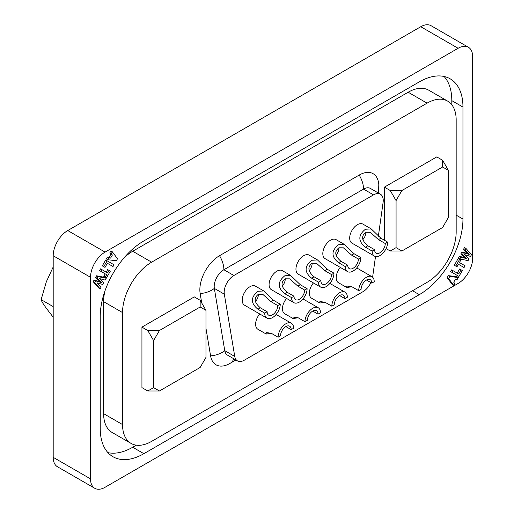 <?xml version="1.0" encoding="UTF-8"?>
<svg xmlns="http://www.w3.org/2000/svg" width="514" height="514" viewBox="0 0 514 514"><rect width="100%" height="100%" fill="white"/><g stroke="black" fill="none" stroke-linecap="round" stroke-linejoin="round"><path stroke-width="0.77" d="M94.788 488.3L57.452 466.744A20.573 11.88 -60 0 1 53.193 457.325L53.193 255.741A20.573 11.88 -60 0 1 67.739 230.542L420.773 26.722A20.573 11.88 -60 0 1 431.06 25.7L468.395 47.256A20.573 11.88 120 0 0 458.109 48.277L105.074 252.098A20.573 11.88 120 0 0 90.528 277.297L90.528 478.881A20.573 11.88 120 0 0 94.788 488.3A20.573 11.88 120 0 0 105.074 487.278L458.109 283.458A20.573 11.88 120 0 0 472.662 258.259L472.662 56.675A20.573 11.88 120 0 0 468.395 47.256M143.875 453.682A61.725 35.633 120 0 1 113.009 456.74A61.725 35.633 120 0 1 100.23 428.483L100.23 316.495A61.725 35.633 120 0 1 143.875 240.899L419.315 81.874A61.725 35.633 120 0 1 450.174 78.815A61.725 35.633 120 0 1 462.96 107.073L462.96 219.067A61.725 35.633 120 0 1 419.315 294.657L143.875 453.682L132.721 447.244L136.306 445.175M106.218 272.118L107.67 269.606L109.122 270.448L107.67 272.96L100.571 268.861L99.568 270.595L105.216 273.853L103.764 276.371L104.978 277.072M111.551 265.687L107.387 263.284L113.003 266.528L114.005 264.787L107.15 260.829L103.757 266.702L105.004 267.415L107.387 263.284M107.15 260.829L105.698 259.988L102.305 265.86L103.545 266.58M112.354 251.821L110.895 250.98L109.842 252.811L110.921 254.205L109.148 257.27L107.426 256.987L106.334 258.876L107.792 259.718L116.344 260.746L117.5 258.741L112.354 251.821L111.294 253.646L112.373 255.047L110.6 258.112L108.884 257.829L107.792 259.718M454.305 265.25L456.972 266.792L458.424 264.28L464.071 267.537L465.074 265.802L459.426 262.545L460.878 260.026L458.212 258.491L454.305 265.25L455.52 265.95M458.424 264.28L462.613 266.702M457.254 273.114L459.638 268.983L461.097 269.818L458.706 273.956L451.639 269.876L450.637 271.61L457.492 275.568M458.308 277.521L456.85 276.68L448.304 275.652L447.148 277.656L452.294 284.576L453.746 285.418L454.8 283.587L453.721 282.192L455.494 279.128L457.216 279.41L458.308 277.521L449.756 276.493L448.6 278.498L453.746 285.418M106.237 278.247L104.785 277.406L96.568 275.793L95.63 277.419L100.236 281.794L94.133 280.014L93.169 281.678L98.682 287.975L100.134 288.817L101.149 287.056L96.921 282.809L102.659 284.441L103.725 282.597L99.382 278.543L105.171 280.098L106.237 278.247L98.026 276.635L97.088 278.26L101.695 282.629L95.591 280.85L94.627 282.52L100.134 288.817M465.967 248.423L464.508 247.581L463.493 249.341L467.727 253.588L461.983 251.956L460.917 253.8L465.266 257.855L459.471 256.3L458.404 258.15L459.857 258.992L468.074 260.604L469.012 258.979L464.405 254.61L470.509 256.39L471.473 254.719L465.967 248.423L464.945 250.183L469.179 254.43L463.435 252.798L462.375 254.636L466.718 258.69L460.929 257.141L459.857 258.992M107.94 452.641A61.725 35.633 120 0 0 132.721 447.244M462.96 107.073L451.806 100.635A61.725 35.633 120 0 0 444.09 76.477M451.806 100.635L451.806 104.772M104.875 291.187A41.146 23.76 120 0 0 103.622 301.654L103.622 413.648L122.538 424.564A41.146 23.76 120 0 0 131.057 443.402A41.146 23.76 120 0 0 151.63 441.365L427.076 282.34A41.146 23.76 120 0 0 456.169 231.942L456.169 119.948A41.146 23.76 120 0 0 447.649 101.117L428.734 90.194A41.146 23.76 120 0 0 408.161 92.231L132.721 251.256A41.146 23.76 120 0 0 124.279 257.578M103.622 413.648A41.146 23.76 120 0 0 112.142 432.486L131.057 443.402M447.649 101.117A41.146 23.76 120 0 0 427.076 103.153L151.63 262.179A41.146 23.76 120 0 0 122.538 312.576L122.538 424.564M386.059 248.583L390.248 250.999L401.89 250.999L442.625 227.484L448.446 217.403L448.446 170.365L442.625 160.284L436.771 156.911L384.401 187.147L384.401 240.231M205.973 310.353L200.158 300.272L194.305 296.893L141.935 327.135L141.935 387.607L147.781 390.987L159.424 390.987L200.158 367.471L205.973 357.391L205.973 310.353L200.158 306.993L159.424 330.508L147.781 330.508L153.602 340.589L153.602 387.627L159.424 390.987M378.131 192.885A19.204 8.995 8 0 0 378.535 191.561L378.805 184.789A27.82 16.062 120 0 0 359.183 175.068L219.523 255.702A27.82 16.062 120 0 0 200.152 293.545L201.732 303.003M205.973 328.337L210.579 355.842A27.82 16.062 120 0 0 228.512 364.201L235.926 359.993M384.401 187.147L390.248 190.521L396.069 200.601L396.069 247.639L401.89 250.999M390.248 250.999L396.069 247.639M442.625 160.284L442.625 167.005L401.89 190.521L390.248 190.521M448.446 170.365L442.625 167.005M396.069 200.601L401.89 190.521M141.935 327.135L147.781 330.508M147.781 390.987L153.602 387.627M200.158 300.272L200.158 306.993M153.602 340.589L159.424 330.508M378.355 236.254L383.091 202.503A13.717 7.922 120 0 0 380.399 194.196L370.408 188.426A13.717 7.922 120 0 0 363.546 189.107L223.886 269.741A13.717 7.922 120 0 0 214.338 288.399L224.766 350.689A13.717 7.922 120 0 0 227.458 355.11L237.449 360.873A13.717 7.922 120 0 0 244.311 360.198L363.109 291.611A13.717 7.922 120 0 0 370.89 282.597M380.399 194.196A13.717 7.922 120 0 0 373.537 194.87L233.876 275.504A13.717 7.922 120 0 0 224.322 294.162L234.757 356.459A13.717 7.922 120 0 0 237.449 360.873M372.605 277.187A13.717 7.922 120 0 0 372.656 276.84L375.509 256.525M374.455 256.113L351.949 243.122A10.974 6.335 -60 0 1 350.272 234.333A10.974 6.335 -60 0 1 357.436 224.663A10.974 6.335 -60 0 1 362.923 224.117L371.217 228.91L380.906 238.213L387.697 242.133A10.974 6.335 -60 0 1 379.936 255.574A10.974 6.335 120 0 1 374.455 256.113A10.974 6.335 120 0 1 372.181 251.095L374.603 249.695A7.543 4.356 120 0 0 376.164 253.145A7.543 4.356 120 0 0 379.936 252.772A7.543 4.356 120 0 0 385.275 243.533L387.697 242.133M347.586 271.623L325.086 258.638A10.974 6.335 -60 0 1 323.402 249.843A10.974 6.335 -60 0 1 330.573 240.173A10.974 6.335 -60 0 1 336.06 239.627L344.354 244.42L354.043 253.723L360.834 257.642A10.974 6.335 -60 0 1 353.073 271.084A10.974 6.335 120 0 1 347.586 271.623A10.974 6.335 120 0 1 345.312 266.605L347.74 265.205A7.543 4.356 120 0 0 349.302 268.655A7.543 4.356 120 0 0 353.073 268.282A7.543 4.356 120 0 0 358.406 259.043L360.834 257.642M320.723 287.14L298.223 274.148A10.974 6.335 -60 0 1 296.539 265.352A10.974 6.335 -60 0 1 303.71 255.683A10.974 6.335 -60 0 1 309.197 255.143L317.485 259.93L327.18 269.233L333.965 273.152A10.974 6.335 -60 0 1 326.21 286.594A10.974 6.335 120 0 1 320.723 287.14A10.974 6.335 120 0 1 318.449 282.115L320.871 280.715A7.543 4.356 120 0 0 322.439 284.165A7.543 4.356 120 0 0 326.21 283.792A7.543 4.356 120 0 0 331.543 274.553L333.965 273.152M293.854 302.65L271.353 289.658A10.974 6.335 -60 0 1 269.677 280.862A10.974 6.335 -60 0 1 276.84 271.193A10.974 6.335 -60 0 1 282.327 270.653L290.622 275.44L300.311 284.743L307.102 288.662A10.974 6.335 -60 0 1 299.341 302.103A10.974 6.335 120 0 1 293.854 302.65A10.974 6.335 120 0 1 291.586 297.625L294.008 296.225A7.543 4.356 120 0 0 295.569 299.675A7.543 4.356 120 0 0 299.341 299.302A7.543 4.356 120 0 0 304.68 290.063L307.102 288.662M266.991 318.16L244.491 305.168A10.974 6.335 -60 0 1 242.807 296.372A10.974 6.335 -60 0 1 249.977 286.703A10.974 6.335 -60 0 1 255.464 286.163L263.753 290.95L273.448 300.253L280.239 304.172A10.974 6.335 -60 0 1 272.478 317.613A10.974 6.335 120 0 1 266.991 318.16A10.974 6.335 120 0 1 264.716 313.135L267.145 311.735A7.543 4.356 120 0 0 268.706 315.191A7.543 4.356 120 0 0 272.478 314.812A7.543 4.356 120 0 0 277.811 305.573L280.239 304.172M346.764 287.499L346.764 286.022L351.91 286.761L346.764 287.499L338.469 282.713A10.974 6.335 -60 0 1 340.3 267.421M319.901 303.009L319.901 301.532L325.047 302.271L319.901 303.009L311.606 298.223A10.974 6.335 -60 0 1 313.437 282.931M293.031 318.526L293.031 317.042L298.178 317.781L293.031 318.526L284.737 313.733A10.974 6.335 -60 0 1 286.568 298.441M266.168 334.036L266.168 332.552L271.315 333.29L266.168 334.036L257.874 329.243A10.974 6.335 -60 0 1 259.705 313.951M374.603 249.695L367.818 245.776L365.39 247.17L372.181 251.095M365.39 247.17C358.014 241.201 358.014 235.226 365.39 229.257L371.217 228.91M367.818 245.776C361.695 240.565 361.014 236.067 365.782 232.277L370.266 232.315L378.484 239.614L385.275 243.533M362.833 239.659A7.543 4.356 120 0 0 365.878 232.225M347.74 265.205L340.949 261.285L338.527 262.686L345.312 266.605M338.527 262.686C331.151 256.711 331.151 250.736 338.527 244.767L344.354 244.42M340.949 261.285C334.832 256.075 334.151 251.577 338.912 247.787L343.397 247.825L351.621 255.124L358.406 259.043M335.963 255.169A7.543 4.356 120 0 0 339.009 247.735M320.871 280.715L314.086 276.795L311.657 278.196L318.449 282.115M311.657 278.196C304.282 272.221 304.282 266.246 311.657 260.277L317.485 259.93M314.086 276.795C307.963 271.585 307.288 267.087 312.049 263.296L316.534 263.335L324.752 270.634L331.543 274.553M309.1 270.679A7.543 4.356 120 0 0 312.146 263.245M294.008 296.225L287.217 292.305L284.795 293.706L291.586 297.625M284.795 293.706C277.419 287.731 277.419 281.762 284.795 275.787L290.622 275.44M287.217 292.305C281.1 287.095 280.419 282.597 285.18 278.813L289.671 278.851L297.889 286.144L304.68 290.063M282.231 286.189A7.543 4.356 120 0 0 285.276 278.755M267.145 311.735L260.354 307.815L257.932 309.216L264.716 313.135M257.932 309.216C250.556 303.241 250.556 297.272 257.932 291.297L263.753 290.95M260.354 307.815C254.237 302.605 253.556 298.107 258.317 294.323L262.802 294.361L271.019 301.654L277.811 305.573M255.368 301.699A7.543 4.356 120 0 0 258.413 294.265M371.789 283.124A7.543 4.356 120 0 0 370.228 279.667A7.543 4.356 120 0 0 366.456 280.04L371.789 283.124L374.218 281.723A10.974 6.335 120 0 0 371.943 276.699A10.974 6.335 120 0 0 366.456 277.245A10.974 6.335 -60 0 0 358.701 290.68L351.91 286.761M366.456 280.04A7.543 4.356 120 0 0 361.124 289.279L358.701 290.68M344.926 298.634A7.543 4.356 120 0 0 343.365 295.177A7.543 4.356 120 0 0 339.593 295.55L344.926 298.634L347.348 297.233A10.974 6.335 120 0 0 345.08 292.209A10.974 6.335 120 0 0 339.593 292.755A10.974 6.335 -60 0 0 331.832 306.19L325.047 302.271M339.593 295.55A7.543 4.356 120 0 0 334.261 304.789L331.832 306.19M318.063 314.144A7.543 4.356 120 0 0 316.502 310.687A7.543 4.356 120 0 0 312.724 311.066L318.063 314.144L320.485 312.743A10.974 6.335 120 0 0 318.211 307.719A10.974 6.335 120 0 0 312.724 308.265A10.974 6.335 -60 0 0 304.969 321.7L298.178 317.781M312.724 311.066A7.543 4.356 120 0 0 307.391 320.306L304.969 321.7M291.194 329.654A7.543 4.356 120 0 0 289.633 326.197A7.543 4.356 120 0 0 285.861 326.576L291.194 329.654L293.623 328.253A10.974 6.335 120 0 0 291.348 323.229A10.974 6.335 120 0 0 285.861 323.775A10.974 6.335 -60 0 0 278.1 337.216L271.315 333.29M285.861 326.576A7.543 4.356 120 0 0 280.528 335.815L278.1 337.216M105.216 273.853L106.668 274.694L105.222 277.207L106.43 277.907L110.337 271.148L109.122 270.448M103.764 276.371L105.222 277.207M99.568 270.595L106.668 274.694M102.029 269.702L101.027 271.437M102.305 265.86L103.757 266.702M110.921 254.205L112.373 255.047M109.148 257.27L110.6 258.112M109.842 252.811L111.294 253.646M107.426 256.987L108.884 257.829M459.664 259.326L455.757 266.091M453.091 270.711L452.089 272.452L458.951 276.41L462.337 270.537L461.097 269.818M450.637 271.61L452.089 272.452M447.148 277.656L448.6 278.498M448.304 275.652L449.756 276.493M93.169 281.678L94.627 282.52M94.133 280.014L95.591 280.85M100.236 281.794L101.695 282.629M95.63 277.419L97.088 278.26M96.568 275.793L98.026 276.635M459.471 256.3L460.929 257.141M465.266 257.855L466.718 258.69M460.917 253.8L462.375 254.636M461.983 251.956L463.435 252.798M467.727 253.588L469.179 254.43M463.493 249.341L464.945 250.183M53.193 306.607L41.358 299.778L41.345 298.885L46.363 281.717L53.045 267.286M53.193 317.196L46.356 308.278C42.752 303.324 41.088 300.491 41.358 299.778L41.345 298.885M53.193 457.325L90.528 478.881M53.193 255.741L90.528 277.297M67.739 230.542L105.074 252.098M420.773 26.722L458.109 48.277M419.315 294.657L412.524 290.738M462.96 219.067L456.169 215.148M408.161 92.231L427.076 103.153M132.721 251.256L151.63 262.179M103.622 301.654L122.538 312.576M233.709 358.714A19.204 11.09 60 0 1 230.343 363.218M234.757 356.459L224.766 350.689A19.204 12.844 170.5 0 1 210.579 355.842M224.322 294.162L214.338 288.399A19.204 12.844 170.5 0 1 200.152 293.545M233.876 275.504L223.886 269.741A19.204 11.09 -120 0 0 219.523 255.702M373.537 194.87L363.546 189.107A19.204 11.09 -120 0 0 359.183 175.068M380.906 238.213L378.484 239.614M354.043 253.723L351.621 255.124M327.18 269.233L324.752 270.634M300.311 284.743L297.889 286.144M273.448 300.253L271.019 301.654M378.336 193.007L378.535 191.561M356.729 267.916L371.943 276.699M329.866 283.426L345.08 292.209M302.997 298.936L318.211 307.719M276.134 314.446L291.348 323.229"/></g></svg>
